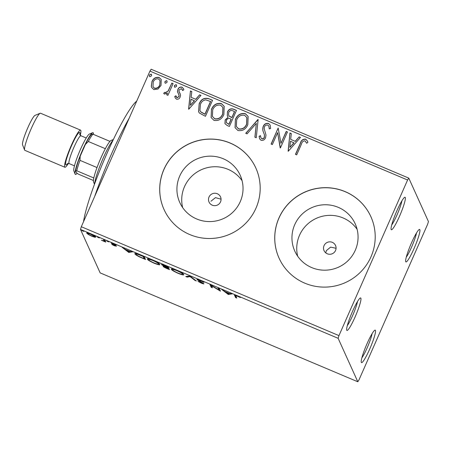 <?xml version="1.0" encoding="UTF-8"?>
<svg xmlns="http://www.w3.org/2000/svg" width="451" height="451" viewBox="0 0 451 451"><rect width="100%" height="100%" fill="white"/><g stroke="black" fill="none" stroke-linecap="round" stroke-linejoin="round"><path stroke-width="0.68" d="M399.49 216.317A17.628 2.289 112.9 0 0 404.744 197.284A17.628 2.289 112.9 0 0 396.936 210.685A17.628 2.289 112.9 0 0 391.135 229.486A17.628 2.289 112.9 0 0 399.49 216.317M401.92 200.813A15.114 1.962 -67.1 0 1 397.004 214.941A15.114 1.962 -67.1 0 1 391.699 224.998M355.078 317.008A17.628 2.289 112.9 0 0 360.332 297.976A17.628 2.289 112.9 0 0 352.53 311.376A17.628 2.289 112.9 0 0 346.723 330.177A17.628 2.289 112.9 0 0 355.078 317.008M357.508 301.505A15.114 1.962 -67.1 0 1 352.597 315.632A15.114 1.962 -67.1 0 1 347.287 325.69M369.645 349.204A17.628 2.289 112.9 0 0 374.899 330.166A17.628 2.289 112.9 0 0 367.097 343.566A17.628 2.289 112.9 0 0 361.29 362.367A17.628 2.289 112.9 0 0 369.645 349.204M372.075 333.695A15.114 1.962 -67.1 0 1 367.165 347.828A15.114 1.962 -67.1 0 1 361.854 357.88M414.052 248.512A17.628 2.289 112.9 0 0 419.306 229.474A17.628 2.289 112.9 0 0 411.504 242.875A17.628 2.289 112.9 0 0 405.703 261.676A17.628 2.289 112.9 0 0 414.052 248.512M416.482 233.009A15.114 1.962 -67.1 0 1 411.571 247.137A15.114 1.962 -67.1 0 1 406.261 257.194M209.022 197.025A6.297 6.201 -24.3 0 0 214.794 205.673A6.297 6.201 -24.3 0 0 220.511 196.861A6.297 6.201 -24.3 0 0 209.022 197.025M324.043 245.637A6.297 6.201 -24.3 0 0 329.816 254.279A6.297 6.201 -24.3 0 0 335.533 245.468A6.297 6.201 -24.3 0 0 324.043 245.637M336.068 248.298L330.617 247.114L326.315 250.655L325.797 252.904M179.707 176.07A33.148 32.63 -24.3 0 0 179.786 202.527A33.148 32.63 -24.3 0 0 210.076 221.582A33.148 32.63 -24.3 0 0 240.253 201.659A33.148 32.63 -24.3 0 0 240.18 175.202A33.148 32.63 -24.3 0 0 209.89 156.147A33.148 32.63 -24.3 0 0 179.707 176.07M242.097 180.716A33.148 32.63 -24.3 0 0 211.728 166.915A33.148 32.63 -24.3 0 0 184.498 186.663A33.148 32.63 -24.3 0 0 182.661 207.607M294.728 224.677A33.148 32.63 -24.3 0 0 294.807 251.139A33.148 32.63 -24.3 0 0 325.098 270.188A33.148 32.63 -24.3 0 0 355.281 250.266A33.148 32.63 -24.3 0 0 355.202 223.809A33.148 32.63 -24.3 0 0 324.912 204.754A33.148 32.63 -24.3 0 0 294.728 224.677M357.119 229.322A33.148 32.63 -24.3 0 0 326.75 215.522A33.148 32.63 -24.3 0 0 299.52 235.27A33.148 32.63 -24.3 0 0 297.683 256.213M278.96 217.951A50.377 49.593 -24.3 0 0 279.073 258.158A50.377 49.593 -24.3 0 0 325.109 287.112A50.377 49.593 -24.3 0 0 370.976 256.839A50.377 49.593 -24.3 0 0 370.863 216.627A50.377 49.593 -24.3 0 0 324.827 187.672A50.377 49.593 -24.3 0 0 278.96 217.951M370.88 216.666A50.377 49.593 -24.3 0 0 324.838 187.751A50.377 49.593 -24.3 0 0 278.994 218.03A50.377 49.593 -24.3 0 0 279.09 258.197M163.939 169.339A50.377 49.593 -24.3 0 0 164.051 209.552A50.377 49.593 -24.3 0 0 210.087 238.506A50.377 49.593 -24.3 0 0 255.954 208.227A50.377 49.593 -24.3 0 0 255.841 168.02A50.377 49.593 -24.3 0 0 209.805 139.06A50.377 49.593 -24.3 0 0 163.939 169.339M255.858 168.06A50.377 49.593 -24.3 0 0 209.816 139.145A50.377 49.593 -24.3 0 0 163.972 169.424A50.377 49.593 -24.3 0 0 164.068 209.591M86.817 232.947L86.705 233.201C86.406 232.609 87.759 232.891 90.764 234.063C93.881 235.478 95.556 236.471 95.787 237.04L94.913 237.265L91.728 236.194L88.238 234.441L86.688 233.043M104.023 240.823L103.583 239.509L104.818 240.033L105.754 242.091L101.402 240.225L104.023 240.823L104.423 239.909M111.329 243.061L111.267 243.207C111.104 242.869 111.887 243.044 113.613 243.715L116.285 245.073L112.502 243.72L116.465 246.212L114.351 245.756L111.831 244.453L115.23 245.699L111.256 243.112M115.236 245.739L115.366 245.389L115.236 245.739M112.643 243.343L112.502 243.72M135.142 253.485L134.962 253.879C134.409 252.988 136.258 253.4 140.509 255.114L144.252 256.698L145.526 259.511L139.212 256.76C136.456 255.339 135.041 254.381 134.962 253.879L134.934 253.62M163.245 266.237L164.412 266.445L161.543 264.652C161.351 264.19 162.495 264.461 164.981 265.459L168.2 266.817L169.475 269.636L167.197 268.672C164.733 267.612 163.392 266.857 163.172 266.406L163.161 266.299M189.877 275.978L196.315 280.973L194.967 280.404L190.08 276.615L187.131 277.094L185.784 276.525L189.877 275.978M217.957 287.845L219.192 288.369L220.466 291.183L211.468 285.68L212.415 287.783L211.181 287.259L209.901 284.44L218.904 289.937L217.957 287.845M234.892 295.163L234.678 295.653C233.951 294.931 234.785 295.016 237.175 295.907L240.366 297.519L237.322 296.2C235.862 295.698 235.399 295.698 235.929 296.2L236.775 298.077L235.54 297.553L234.605 295.23M236.025 295.456L235.929 296.2M338.132 338.306L357.801 381.766L358.99 379.883L427.621 224.271L428.45 221.576L408.786 178.117L407.591 180.005L338.96 335.617L338.132 338.306L80.481 229.424L100.15 272.883L357.801 381.766M228.313 294.497L221.672 289.412L225.083 291.588L229.604 293.5L230.85 293.291L232.197 293.866L228.313 294.497L228.691 293.646M203.891 283.707C204.083 284.079 203.221 283.893 201.315 283.149L197.989 281.356L202.662 283.194L197.002 279.547C196.833 279.135 197.854 279.361 200.058 280.223L203.953 282.365L200.278 280.55L198.243 280.077L203.908 283.809M198.637 279.096L198.243 280.077M202.837 282.867L202.662 283.256L202.809 282.85M183.698 274.496C184.149 275.335 182.339 274.975 178.258 273.402C173.917 271.429 171.6 270.053 171.318 269.275C170.873 268.435 172.705 268.813 176.82 270.403C181.099 272.353 183.394 273.718 183.698 274.496L183.72 274.732M159.75 264.376C160.201 265.216 158.391 264.85 154.31 263.283C149.969 261.309 147.652 259.934 147.37 259.15C146.925 258.316 148.757 258.688 152.872 260.278C157.151 262.234 159.445 263.598 159.75 264.376L159.772 264.613M128.806 252.447L122.165 247.362L125.575 249.533L130.097 251.444L131.342 251.241L132.69 251.81L128.806 252.447L129.178 251.596M108.832 241.888L106.769 241.014L108.832 241.928M99.338 237.874L97.269 237L99.338 237.914M83.852 231.329L81.789 230.461L83.852 231.369M157.991 89.067L153.791 89.591L151.694 87.517L151.31 86.254L151.942 81.586C153.374 78.249 155.77 76.879 159.135 77.476L161.249 79.517L161.024 85.425L157.991 89.067M173.088 83.615L167.924 95.319L166.69 94.8L167.445 93.075L164.44 94.09L163.679 93.295L164.818 92.297L165.28 92.743L168.15 90.961L171.848 83.091L173.088 83.615M176.42 99.152L175.174 97.782L174.762 96.48L175.935 95.781L176.978 97.681L178.867 96.615L179.041 95.426L177.491 91.39L177.88 89.411C178.697 87.522 180.067 86.761 181.984 87.133L183.529 88.695L183.833 89.794L182.649 90.578L181.488 88.627L179.148 89.873L178.946 91.113L180.53 95.11L180.129 97.078C179.402 98.808 178.162 99.496 176.42 99.152M208.779 98.696L212.522 100.28L205.459 116.296L199.438 113.071L198.575 111.73L199.167 103.899C201.022 99.197 204.224 97.461 208.779 98.696L212.472 100.387M236.471 110.399L229.407 126.421L227.129 125.457L224.953 123.636L225.167 119.921L228.178 117.147L227.287 115.873L227.445 111.978C228.629 109.339 230.562 108.358 233.252 109.041L236.471 110.399M258.147 119.56L256.241 137.758L254.894 137.189L256.337 123.382L247.063 133.879L245.716 133.31L258.147 119.56M286.222 131.427L287.462 131.951L280.398 147.967L277.613 132.617L272.348 144.568L271.107 144.044L278.171 128.022L280.967 143.345L286.222 131.427L287.417 132.058M301.409 144.202L296.707 154.862L295.467 154.338L300.242 143.519C301.026 140.402 302.835 138.947 305.66 139.15L307.435 141.045L307.886 142.285L306.714 143.255L304.949 140.802C303.078 140.949 301.899 142.082 301.409 144.202M407.591 180.005L149.946 71.117L81.31 226.729L338.96 335.617M288.24 151.282L289.942 132.994L291.29 133.569L290.681 139.398L295.202 141.31L299.12 136.879L300.467 137.448L288.24 151.282M268.542 123.467L270.16 125.09L270.617 128.496L269.253 128.885L268.864 126.145L267.905 125.147C266.315 124.786 265.165 125.378 264.455 126.911L264.168 128.653L265.994 135.041L265.554 137.747C264.658 139.833 263.153 140.673 261.028 140.272L259.635 138.852L259.116 136.247L260.52 135.666L260.909 137.764L261.772 138.637C262.944 138.897 263.784 138.446 264.286 137.29L264.449 134.905L263.626 132.667C262.629 130.604 262.499 128.501 263.226 126.365C264.309 123.969 266.079 123.005 268.542 123.467L270.194 125.175M247.83 124.623C245.908 129.228 242.621 131.196 237.97 130.525L235.056 127.672L235.411 119.464C237.35 114.853 240.648 112.913 245.305 113.646L248.14 116.448L247.83 124.623M223.882 114.498C221.96 119.109 218.673 121.077 214.022 120.406L211.107 117.553L211.463 109.339C213.402 104.733 216.7 102.794 221.356 103.527L224.192 106.329L223.882 114.498M188.732 109.232L190.429 90.944L191.782 91.514L191.168 97.348L195.695 99.259L199.613 94.823L200.96 95.392L188.732 109.232M176.516 86.4L174.892 87.302L174.413 86.829L174.447 85.532L176.07 84.63L176.555 85.115L176.516 86.4M167.017 82.386L165.393 83.288L164.914 82.815L164.953 81.518L166.571 80.616L167.062 81.101L167.017 82.386M151.53 75.847L149.912 76.743L149.433 76.27L149.467 74.973L151.091 74.077L151.575 74.562L151.53 75.847M149.946 71.117L151.136 69.234L408.786 178.117M80.481 229.424L81.31 226.729M221.052 199.195L215.471 197.639L210.933 201.242M295.591 154.389L300.31 143.683C301.099 140.565 302.909 139.105 305.733 139.314L305.66 139.15M305.733 139.314L307.469 141.129M288.121 151.232L289.942 132.994M290.016 133.158L291.273 133.693M295.202 141.31L290.681 139.398M295.275 141.473L299.12 136.879M299.193 137.036L300.383 137.544M289.846 147.376L294.018 142.894L290.483 141.264L289.846 147.376L293.945 142.73M280.184 147.877L277.613 132.617M271.226 144.094L278.171 128.022M286.295 131.585L280.967 143.345M269.326 128.862L268.864 126.145M259.669 138.931L259.116 136.247M259.19 136.405L260.531 135.852M260.909 137.764L261.772 138.637M261.845 138.795C263.018 139.055 263.858 138.609 264.359 137.454L264.286 137.29M264.359 137.454L264.449 134.905M264.523 135.069L263.626 132.667M263.7 132.825C262.702 130.762 262.572 128.665 263.299 126.528L263.226 126.365M263.299 126.528C264.382 124.132 266.152 123.162 268.616 123.625M254.978 137.228L256.337 123.382M245.868 133.378L257.938 119.476M235.095 127.751L235.411 119.464M235.484 119.622C237.423 115.016 240.721 113.077 245.372 113.804L245.305 113.646M245.372 113.804L248.18 116.527M236.347 126.494L238.714 129.02C242.469 129.555 245.118 127.971 246.663 124.262L246.922 117.683L244.617 115.304C240.857 114.695 238.201 116.257 236.651 119.989L236.347 126.494L238.641 128.862C242.396 129.398 245.045 127.808 246.59 124.104L246.849 117.525M224.987 123.715L225.167 119.921M225.241 120.079L228.178 117.147M227.327 115.952L227.445 111.978M227.518 112.141C228.702 109.503 230.636 108.522 233.325 109.198L233.252 109.041M233.325 109.198L236.42 110.512M228.612 115.202L229.441 116.347L231.949 117.638L234.576 111.679L233.088 110.923C231.132 110.055 229.666 110.585 228.685 112.502L228.612 115.202L229.367 116.189L231.882 117.474L234.509 111.521M226.267 122.571L228.961 124.414L231.228 119.278L230.523 118.85C228.674 118.055 227.304 118.579 226.419 120.411L226.267 122.571L228.888 124.251L231.154 119.12M211.147 117.632L211.463 109.339M211.536 109.503C213.475 104.891 216.773 102.952 221.424 103.685L221.356 103.527M221.424 103.685L224.232 106.408M212.398 116.375L214.766 118.901C218.521 119.436 221.17 117.852 222.715 114.142L222.974 107.564L220.669 105.184C216.908 104.576 214.253 106.137 212.703 109.869L212.398 116.375L214.693 118.737C218.447 119.273 221.097 117.688 222.642 113.985L222.901 107.406M198.615 111.809L199.167 103.899M199.241 104.057C201.095 99.355 204.297 97.625 208.852 98.859M199.928 110.608L200.836 111.995L205.013 114.295L210.628 101.56L205.735 99.846C203.13 100.325 201.355 101.853 200.407 104.423L199.928 110.608L200.763 111.831L204.94 114.131L210.561 101.396M188.614 109.181L190.429 90.944M190.502 91.102L191.765 91.638M195.695 99.259L191.168 97.348M195.768 99.417L199.613 94.823M199.686 94.986L200.875 95.488M190.339 105.325L194.511 100.838L190.976 99.214L190.339 105.325L194.437 100.68M175.214 97.861L174.762 96.48M174.836 96.638L175.969 95.962M176.24 96.864L176.978 97.681M177.051 97.844L178.867 96.615M178.94 96.773L179.041 95.426M179.115 95.589L178.743 94.484M177.942 92.962L177.491 91.39M177.564 91.553L177.88 89.411M177.953 89.569C178.771 87.68 180.141 86.925 182.057 87.291L181.984 87.133M182.057 87.291L183.568 88.774M182.689 90.55L182.356 89.552M179.199 91.886L179.735 92.878M179.808 93.036L180.158 93.701M174.452 86.902L174.447 85.532M174.52 85.69L176.07 84.63M176.144 84.794L176.589 85.2M166.808 94.851L167.445 93.075M163.764 93.442L164.818 92.297M164.891 92.461L165.28 92.743M165.354 92.9L168.15 90.961M168.223 91.125L171.848 83.091M171.921 83.255L173.043 83.723M164.953 82.894L164.953 81.518M165.027 81.676L166.571 80.616M166.644 80.78L167.095 81.186M151.728 87.595L151.31 86.254M151.384 86.417L151.942 81.586M152.015 81.744C153.447 78.412 155.843 77.042 159.209 77.634L159.135 77.476M159.209 77.634L161.289 79.596M153.002 86.727L154.501 88.317C157.033 88.65 158.82 87.562 159.863 85.053L160.099 80.599L158.51 78.914C155.995 78.536 154.219 79.596 153.182 82.099L153.002 86.727L154.434 88.154C156.959 88.486 158.746 87.398 159.789 84.889L160.026 80.436M149.467 76.349L149.467 74.973M149.54 75.137L151.091 74.077M151.164 74.235L151.609 74.641M236.172 296.735L235.54 297.553M235.941 296.64L235.309 295.236M228.426 293.691L228.105 294.413M225.742 292.096L227.907 293.776L229.209 293.562L225.827 291.898M219.767 289.638L219.192 289.283M211.807 286.436L211.181 287.259M211.581 286.34L211.006 285.066M218.966 288.268L219.304 289.023L218.904 289.937M195.12 280.048L194.967 280.404M190.237 276.26L190.08 276.615M187.509 276.243L187.131 277.094M183.258 273.96L182.621 273.847M172.665 269.303L172.164 268.897M172.553 269.799C172.784 270.414 174.622 271.513 178.072 273.092C181.364 274.355 182.824 274.648 182.458 273.971C182.227 273.357 180.406 272.269 176.989 270.707C173.658 269.416 172.181 269.112 172.553 269.799L172.936 268.683M182.666 273.498L182.48 274.169L182.88 273.255M168.866 268.289L168.42 268.103M167.152 267.454L164.406 266.924L168.105 268.819L168.511 267.905L167.885 266.913M164.801 265.932L164.406 266.924M168.099 267.003L167.699 267.917L167.067 267.652M168.105 268.819L167.699 267.917M166.943 267.364L167.569 267.629L167.09 266.58L162.783 265.171L166.943 267.364M167.969 266.716L167.569 267.629M163.177 264.185L162.783 265.171M159.31 263.841L158.673 263.728M148.717 259.184L148.216 258.778M148.605 259.675C148.836 260.295 150.673 261.394 154.124 262.972C157.416 264.235 158.876 264.528 158.51 263.852C158.278 263.237 156.458 262.149 153.041 260.588C149.709 259.297 148.232 258.992 148.605 259.675L148.988 258.564M158.718 263.378L158.532 264.049L158.932 263.13M144.918 258.169L144.472 257.983M136.298 253.919L135.779 253.49M138.632 254.347L138.53 254.573C136.625 253.952 135.847 253.896 136.202 254.403C136.258 254.809 137.437 255.599 139.742 256.771L144.157 258.699L144.562 257.786L144.027 256.602M144.157 258.699L143.142 256.461L138.53 254.573M136.58 253.276L136.202 254.403M128.913 251.641L128.597 252.357M126.235 250.046L128.394 251.726L129.696 251.511L126.319 249.848M112.057 243.157L111.814 243.698M108.043 241.375L107.907 241.685M105.145 240.749L104.514 241.567M104.914 240.654L104.779 240.349L104.378 241.262M104.779 240.349L104.271 240.276M98.549 237.361L98.408 237.671M95.257 236.487L94.913 237.265M87.939 233.725C88.086 234.142 89.309 234.881 91.615 235.941C93.819 236.786 94.8 236.978 94.547 236.516L90.882 234.317C88.667 233.46 87.686 233.263 87.939 233.725L88.334 232.677M94.727 236.11L94.964 235.738M83.063 230.816L82.928 231.132M83.52 221.729A70.525 9.15 -67.1 0 1 106.74 153.954A70.525 9.15 -67.1 0 1 136.715 101.109M129.228 118.089A75.559 9.804 112.9 0 0 110.98 155.099A75.559 9.804 112.9 0 0 94.682 196.422M94.473 184.256L93.537 181.888A22.668 2.943 -67.1 0 1 93.814 177.982A22.668 2.943 -67.1 0 1 97.021 167.552A22.668 2.943 -67.1 0 1 100.996 157.715A22.668 2.943 -67.1 0 1 105.342 148.683A22.668 2.943 -67.1 0 1 109.959 141.372A22.668 2.943 -67.1 0 1 111.031 140.486L113.387 139.506M113.105 140.092A25.188 3.27 112.9 0 0 103.116 158.284A25.188 3.27 112.9 0 0 94.699 183.647M105.342 148.683L88.317 141.49L85.363 144.478A21.158 2.745 -67.1 0 1 91.841 134.223L92.94 134.178A22.668 2.943 112.9 0 0 88.317 141.49M93.814 177.982L76.788 170.788L75.695 170.833A21.158 2.745 -67.1 0 1 80.193 156.198L85.363 144.478M80.193 156.198L79.996 160.359A22.668 2.943 112.9 0 0 76.788 170.788M97.021 167.552L79.996 160.359M109.959 141.372L92.94 134.178M93.425 180.501L78.288 174.109L76.625 172.896L75.695 170.833M24.613 150.048L22.55 144.839A16.118 2.092 -67.1 0 1 27.855 127.65A16.118 2.092 -67.1 0 1 34.992 115.4L40.167 113.246A20.148 2.616 112.9 0 0 31.249 128.563A20.148 2.616 112.9 0 0 24.613 150.048A20.148 2.616 112.9 0 0 24.861 150.341L64.888 167.259A20.148 2.616 112.9 0 0 68.366 163.42M80.244 135.306A20.148 2.616 112.9 0 0 80.577 130.136L40.545 113.224A20.148 2.616 112.9 0 0 40.167 113.246M75.131 174.109L73.84 170.856A20.148 2.616 -67.1 0 1 80.475 149.366A20.148 2.616 -67.1 0 1 89.394 134.054L92.63 132.707A22.668 2.943 112.9 0 0 82.595 149.935A22.668 2.943 112.9 0 0 75.131 174.109A22.668 2.943 112.9 0 0 77.127 173.28M93.447 134.392A22.668 2.943 112.9 0 0 92.63 132.707M80.577 130.136A20.148 2.616 112.9 0 0 71.275 145.476A20.148 2.616 112.9 0 0 64.888 167.259M104.102 239.729L103.893 240.203M67.599 163.538A17.628 2.289 -67.1 0 1 65.891 161.531A17.628 2.289 -67.1 0 1 71.455 145.882A17.628 2.289 -67.1 0 1 79.799 134.674M86.226 137.995L80.915 135.751A15.114 1.962 112.9 0 0 73.941 147.257A15.114 1.962 112.9 0 0 69.15 163.589L67.272 163.702M74.46 165.833L69.15 163.589M79.692 134.325L80.915 135.751"/></g></svg>
